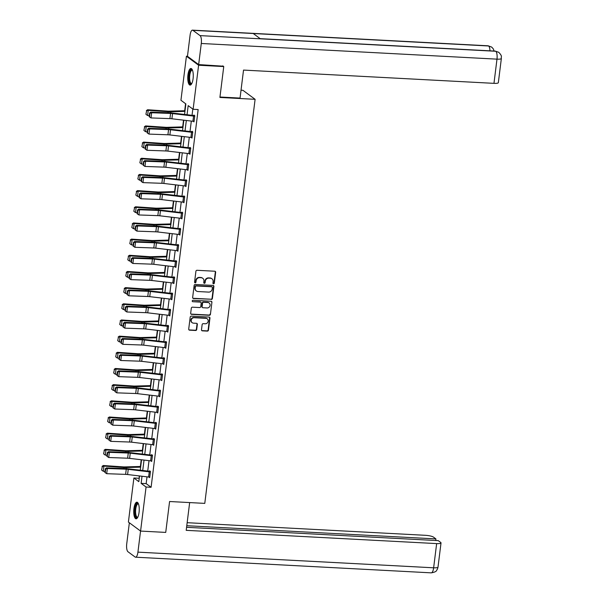 <?xml version="1.0" encoding="UTF-8"?>
<svg xmlns="http://www.w3.org/2000/svg" width="603" height="603" viewBox="0 0 603 603"><rect width="100%" height="100%" fill="white"/><g stroke="black" fill="none" stroke-linecap="round" stroke-linejoin="round"><path stroke-width="0.9" d="M213.53 283.787A0.731 0.678 126.5 0 0 214.314 283.109L215.655 272.3A1.048 0.965 126.5 0 0 214.796 271.229L197.03 270.287A1.048 0.965 126.5 0 0 195.915 271.252L194.565 282.068A0.731 0.678 126.5 0 0 195.168 282.815A0.731 0.678 126.5 0 0 195.945 282.136L196.126 280.742A3.347 3.09 126.5 0 1 199.691 277.651L201.168 277.727A3.347 3.09 126.5 0 1 203.92 281.149L203.746 282.551A0.731 0.678 126.5 0 0 204.349 283.297A0.731 0.678 126.5 0 0 205.133 282.626L205.306 281.224A3.347 3.09 126.5 0 1 208.872 278.134L210.349 278.217A3.347 3.09 126.5 0 1 213.1 281.639L212.927 283.041A0.731 0.678 126.5 0 0 213.53 283.787M213.04 283.516A0.731 0.678 126.5 0 0 213.982 282.867L215.331 272.059A1.048 0.965 126.5 0 0 215.113 271.305M194.679 282.543A0.731 0.678 126.5 0 0 195.621 281.895L195.794 280.493L196.126 280.742M203.859 283.026A0.731 0.678 126.5 0 0 204.801 282.377L204.975 280.983L205.306 281.224M133.926 508.6A8.314 2.729 93 0 1 136.934 502.193A8.314 2.729 93 0 1 139.059 512.399A8.314 2.729 93 0 1 136.052 518.806A8.314 2.729 93 0 1 133.926 508.6M187.948 74.885A8.314 2.729 93 0 1 190.955 68.486A8.314 2.729 93 0 1 193.081 78.692A8.314 2.729 93 0 1 190.073 85.091A8.314 2.729 93 0 1 187.948 74.885M201.492 329.773A1.048 0.965 126.5 0 0 202.352 330.843L207.342 331.107A1.048 0.965 126.5 0 0 208.45 330.143L209.95 318.135A1.048 0.965 126.5 0 0 209.09 317.065L191.317 316.123A1.048 0.965 126.5 0 0 190.201 317.095L188.709 329.095A1.048 0.965 126.5 0 0 189.568 330.165L195.591 330.489A1.048 0.965 126.5 0 0 196.706 329.524L197.347 324.384A1.048 0.965 126.5 0 0 196.488 323.314L193.495 323.155A2.796 2.585 126.5 0 1 191.385 319.56A2.796 2.585 126.5 0 1 194.174 317.713L205.872 318.331A2.796 2.585 126.5 0 1 207.99 321.927A2.796 2.585 126.5 0 1 205.193 323.773L203.249 323.668A1.048 0.965 126.5 0 0 202.133 324.64L201.492 329.773M222.801 65.863L223.751 66.564L219.907 97.452L255.107 99.314L204.779 503.384L169.579 501.515L165.727 532.411L140.582 531.077L128.401 522.062L133.889 478.006L138.826 481.661L139.534 475.948M223.751 66.564L198.606 65.23L193.118 109.286L188.181 105.631L187.043 114.774M147.004 476.837L146.16 483.629L151.097 487.284L198.153 109.55L193.118 109.286M151.097 487.284L146.069 487.02L140.582 531.077M211.284 299.465A1.048 0.965 126.5 0 0 212.392 298.5L213.892 286.493A1.048 0.965 126.5 0 0 213.032 285.423L195.259 284.48A1.048 0.965 126.5 0 0 194.143 285.445L192.651 297.452A1.048 0.965 126.5 0 0 193.51 298.523L210.952 299.224A1.048 0.965 126.5 0 0 212.068 298.259L213.56 286.252A1.048 0.965 126.5 0 0 213.349 285.498M211.917 302.314L210.424 314.321A1.048 0.965 126.5 0 1 209.309 315.286L191.543 314.344A1.048 0.965 126.5 0 1 190.676 313.274L191.317 308.141A1.048 0.965 126.5 0 1 192.432 307.176L199.638 307.553A1.048 0.965 126.5 0 0 200.754 306.588L201.176 303.181A1.048 0.965 126.5 0 0 200.317 302.111L192.817 301.711A0.731 0.678 126.5 0 1 192.259 300.776A0.731 0.678 126.5 0 1 192.99 300.286L211.058 301.244A1.048 0.965 126.5 0 1 211.917 302.314L210.424 314.321M255.107 99.314L242.919 90.299L241.027 90.201M192.817 109.06L192.033 115.361M191.317 121.075L190.013 131.537M189.304 137.25L188 147.705M187.292 153.418L185.988 163.873M185.279 169.586L183.975 180.048M183.259 185.762L181.963 196.216M181.247 201.93L179.943 212.392M179.234 218.105L177.93 228.56M177.222 234.273L175.918 244.728M175.202 250.441L173.905 260.903M173.189 266.616L171.885 277.071M171.177 282.784L169.873 293.246M169.164 298.952L167.86 309.414M167.152 315.128L165.848 325.582M165.132 331.296L163.835 341.758M163.119 347.471L161.815 357.926M161.107 363.639L159.803 374.101M159.094 379.807L157.79 390.269M157.074 395.983L155.778 406.437M155.061 412.15L153.757 422.613M153.049 428.326L151.745 438.78M151.036 444.494L149.732 454.948M149.024 460.662L147.72 471.124M193.216 121.301L194.008 121.881L194.784 115.663L193.955 115.052L193.895 115.572M191.204 137.469L191.995 138.057L192.764 131.831L191.942 131.228L191.882 131.74L192.704 131.786M189.191 153.637L189.975 154.225L190.752 148.006L189.93 147.396L189.862 147.916M187.171 169.812L187.963 170.393L188.739 164.174L187.917 163.564L187.85 164.084L188.671 164.129M185.159 185.98L185.95 186.568L186.726 180.35L185.897 179.739L185.837 180.259M183.146 202.156L183.938 202.736L184.706 196.518L183.885 195.907L183.825 196.427M181.134 218.324L181.918 218.912L182.694 212.686L181.872 212.083L181.804 212.595L182.634 212.64M179.114 234.492L179.905 235.08L180.681 228.861L179.86 228.251L179.792 228.771M177.101 250.667L177.893 251.247L178.669 245.029L177.847 244.419L177.779 244.939L178.601 244.984M175.089 266.835L175.88 267.423L176.656 261.205L175.827 260.594L175.767 261.114M173.076 283.011L173.868 283.591L174.636 277.372L173.815 276.762L173.754 277.282L174.576 277.327M171.064 299.178L171.847 299.766L172.624 293.54L171.802 292.937L171.734 293.45M169.044 315.346L169.835 315.934L170.611 309.716L169.79 309.105L169.722 309.625L170.543 309.663M167.031 331.522L167.822 332.102L168.599 325.884L167.77 325.273L167.709 325.793M165.018 347.69L165.81 348.278L166.579 342.059L165.757 341.449L165.697 341.961M163.006 363.865L163.79 364.446L164.566 358.227L163.745 357.617L163.677 358.137L164.506 358.182M160.986 380.033L161.777 380.614L162.554 374.395L161.732 373.792L161.664 374.305M158.973 396.201L159.765 396.789L160.541 390.571L159.72 389.96L159.652 390.48L160.473 390.518M156.961 412.377L157.752 412.957L158.529 406.739L157.7 406.128L157.639 406.648M154.948 428.545L155.74 429.132L156.509 422.914L155.687 422.304L155.619 422.816L156.448 422.861M152.936 444.72L153.72 445.3L154.496 439.082L153.675 438.471L153.607 438.992M150.916 460.888L151.707 461.468L152.484 455.25L151.662 454.639L151.594 455.159L152.416 455.205M148.903 477.056L149.695 477.644L150.471 471.425L149.642 470.815L149.582 471.335M185.566 103.701L184.691 110.726M183.523 120.148L182.679 126.894M181.503 136.323L180.666 143.069M179.49 152.491L178.654 159.237M177.478 168.667L176.634 175.405M175.465 184.835L174.621 191.581M173.445 201.003L172.609 207.749M171.433 217.178L170.596 223.924M169.42 233.346L168.584 240.092M167.408 249.521L166.564 256.26M165.395 265.689L164.551 272.435M163.375 281.857L162.539 288.603M161.363 298.033L160.526 304.779M159.35 314.201L158.506 320.947M157.338 330.376L156.494 337.115M155.318 346.544L154.481 353.29M153.305 362.712L152.469 369.458M151.293 378.888L150.456 385.634M149.28 395.055L148.436 401.802M147.268 411.231L146.423 417.969M145.248 427.399L144.411 434.145M143.235 443.567L142.398 450.313M141.223 459.742L140.378 466.481M139.21 475.91L139.218 478.496M187.458 56.267L186.425 56.215L198.606 65.23M138.916 478.269L133.889 478.006M184.563 114.48L185.875 103.927L180.938 100.271L186.425 56.215M140.25 470.234L141.554 459.78M142.263 454.067L143.567 443.612M144.275 437.899L145.579 427.437M146.288 421.723L147.592 411.269M148.308 405.555L149.604 395.093M150.32 389.38L151.624 378.925M152.333 373.212L153.637 362.757M154.345 357.044L155.649 346.582M156.358 340.868L157.662 330.414M158.378 324.7L159.682 314.238M160.39 308.525L161.694 298.07M162.403 292.357L163.707 281.903M164.415 276.189L165.719 265.727M166.436 260.014L167.732 249.559M168.448 243.846L169.752 233.384M170.461 227.67L171.765 217.216M172.473 211.502L173.777 201.048M174.486 195.334L175.79 184.872M176.506 179.159L177.81 168.704M178.518 162.991L179.822 152.529M180.531 146.823L181.835 136.361M182.543 130.647L183.847 120.193M142.022 476.242L141.132 483.365L146.069 487.02M186.327 120.487L185.031 130.941M184.314 136.655L183.011 147.117M182.302 152.823L180.998 163.285M180.289 168.998L178.985 179.453M178.277 185.166L176.973 195.628M176.257 201.342L174.953 211.796M174.244 217.51L172.94 227.972M172.232 233.678L170.928 244.14M170.219 249.853L168.915 260.308M168.199 266.021L166.903 276.483M166.187 282.196L164.883 292.651M164.174 298.364L162.87 308.819M162.162 314.532L160.858 324.994M160.149 330.708L158.845 341.162M158.129 346.876L156.825 357.338M156.117 363.051L154.813 373.506M154.104 379.219L152.8 389.674M152.092 395.387L150.788 405.849M150.072 411.563L148.775 422.017M148.059 427.731L146.755 438.193M146.047 443.906L144.743 454.361M144.034 460.074L142.73 470.528M146.16 483.629L141.132 483.365M211.766 278.661A3.347 3.09 126.5 0 0 210.017 277.968L210.349 278.217M204.975 280.983A3.347 3.09 126.5 0 1 208.54 277.893L210.017 277.968M202.585 278.179A3.347 3.09 126.5 0 0 200.837 277.486L201.168 277.727M195.794 280.493A3.347 3.09 126.5 0 1 199.359 277.403L200.837 277.486M192.862 298.206A1.048 0.965 126.5 0 0 193.179 298.281L210.952 299.224M212.369 287.541A0.731 0.678 126.5 0 0 211.766 286.787L196.171 285.965A0.731 0.678 126.5 0 0 195.387 286.644L195.206 288.113A3.347 3.09 126.5 0 0 197.957 291.535L208.623 292.101A3.347 3.09 126.5 0 0 212.188 289.018L212.369 287.541M211.924 286.817A0.731 0.678 126.5 0 0 211.434 286.546L211.766 286.787M196.209 290.85A3.347 3.09 126.5 0 1 194.875 287.872L195.055 286.395A0.731 0.678 126.5 0 1 195.839 285.724L211.434 286.546M190.895 314.027A1.048 0.965 126.5 0 0 191.211 314.103L208.977 315.045A1.048 0.965 126.5 0 0 210.093 314.08M200.633 302.186A1.048 0.965 126.5 0 0 199.985 301.869L192.817 301.711M207.115 307.952A2.796 2.585 126.5 0 0 209.12 302.977A2.796 2.585 126.5 0 0 207.794 302.51L203.671 302.291A1.048 0.965 126.5 0 0 202.563 303.256L202.133 306.663A1.048 0.965 126.5 0 0 203 307.734L207.115 307.952M208.955 302.864A2.796 2.585 126.5 0 0 207.47 302.261L207.794 302.51M202.352 307.417A1.048 0.965 126.5 0 1 201.809 306.422L202.231 303.007A1.048 0.965 126.5 0 1 203.347 302.043L207.47 302.261M211.593 302.073A1.048 0.965 126.5 0 0 211.374 301.319M207.033 318.686A2.796 2.585 126.5 0 0 205.548 318.09L205.872 318.331M192.01 322.552A2.796 2.585 126.5 0 1 193.849 317.464L205.548 318.09M188.92 329.849A1.048 0.965 126.5 0 0 189.236 329.924L195.259 330.24A1.048 0.965 126.5 0 0 196.374 329.276L197.015 324.143A1.048 0.965 126.5 0 0 196.804 323.389M201.704 330.527A1.048 0.965 126.5 0 0 202.028 330.602L207.01 330.866A1.048 0.965 126.5 0 0 208.125 329.901L209.618 317.894A1.048 0.965 126.5 0 0 209.407 317.14M185.031 110.718L169.262 111.156A5.329 1.07 -172.9 0 1 167.438 111.11L147.599 109.746L148.24 110.349L168.071 111.713A7.997 1.598 7.1 0 0 170.822 111.781L184.948 111.382M146.619 110.854L145.911 114.238L146.619 110.854L148.24 110.349L147.599 115.527L149.265 115.64M147.599 115.527L146.167 114.48M146.363 110.613L147.599 109.746M194.716 116.183L194.053 121.361A3.731 0.746 -172.9 0 1 192.915 121.263L171.908 118.776A5.329 1.07 7.1 0 0 169.925 118.618L151.014 117.932L149.129 116.673L149.536 116.922L149.989 113.296L149.582 113.047L149.129 116.673M194.716 115.618L172.541 113.055A7.997 1.598 -172.9 0 0 169.571 112.821L150.652 112.128L151.654 112.746L151.014 117.932L149.536 116.922M194.694 116.183A3.731 0.746 -172.9 0 1 193.563 116.085L172.556 113.59A5.329 1.07 7.1 0 0 170.574 113.432L151.654 112.746L149.989 113.296M150.652 112.128L149.582 113.047M191.716 83.681A7.198 2.359 93 0 1 188.958 78.903A7.198 2.359 93 0 1 189.937 71.621A7.198 2.359 93 0 1 192.432 70.061M192.53 70.317A6.663 2.186 -87 0 0 192.176 70.204A6.663 2.186 -87 0 0 189.636 78.774A6.663 2.186 -87 0 0 191.468 83.516A6.663 2.186 -87 0 0 191.837 83.44M191.407 68.629A8.261 2.714 -87 0 0 188.611 79.212A8.261 2.714 -87 0 0 190.54 85M137.695 517.389A7.198 2.359 93 0 1 134.936 512.618A7.198 2.359 93 0 1 135.916 505.337A7.198 2.359 93 0 1 138.411 503.776M138.509 504.025A6.663 2.186 -87 0 0 138.155 503.912A6.663 2.186 -87 0 0 135.615 512.49A6.663 2.186 -87 0 0 137.446 517.223A6.663 2.186 -87 0 0 137.816 517.148M137.386 502.337A8.261 2.714 -87 0 0 134.582 512.927A8.261 2.714 -87 0 0 136.519 518.708M219.959 97.015L240.047 98.078L243.529 70.084L493.97 83.35L496.985 59.147L201.281 43.484L198.658 64.581L223.261 66.194M201.281 43.484A6.558 2.148 -87 0 0 200.053 35.615L260.398 38.811L253.252 33.519L192.907 30.323L200.053 35.615M192.907 30.323A6.558 2.148 -87 0 0 192.455 30.15A6.558 2.148 -87 0 0 190.088 35.2L187.458 56.29L198.658 64.581M501.357 58.468C500.852 56.674 502.834 56.682 498.802 52.355L495.756 51.27A6.558 2.148 -87 0 1 496.985 59.147A6.399 1.281 7.1 0 0 501.357 58.468L498.342 82.679A6.399 1.281 -172.9 0 1 493.97 83.35M489.968 50.825A6.558 2.148 -87 0 0 488.611 45.979L491.731 47.124L493.262 48.828L494.128 51.044M189.659 502.578L186.199 530.339L436.647 543.597A6.399 1.281 7.1 0 0 441.019 542.926A6.399 1.281 7.1 0 0 440.703 542.451L438.253 540.635L186.576 527.308M135.554 557.195A6.558 2.148 -87 0 0 137.929 552.144L433.632 567.8A6.399 1.281 7.1 0 0 438.004 567.129L437.416 569.164C436.165 570.242 437.755 571.682 431.258 572.85L135.554 557.195A6.558 2.148 -87 0 1 135.11 557.021L127.957 551.73A6.558 2.148 -87 0 1 126.728 543.853L129.359 522.771M137.929 552.144L140.552 531.055M435.713 540.507L435.909 538.909L433.459 537.092A6.399 1.281 7.1 0 0 425.447 535.313L187.156 522.695M435.909 538.909L186.779 525.718M183.018 126.886L167.25 127.331A5.329 1.07 -172.9 0 1 165.418 127.286L145.587 125.921L146.227 126.517L166.059 127.881A7.997 1.598 7.1 0 0 168.802 127.949L182.935 127.55M144.607 127.022L143.898 130.414L144.607 127.022L146.227 126.517L145.579 131.703L147.245 131.816M145.579 131.703L144.155 130.647M144.351 126.781L145.587 125.921M180.998 143.054L165.237 143.499A5.329 1.07 -172.9 0 1 163.405 143.454L143.574 142.089L144.215 142.685L164.046 144.057A7.997 1.598 7.1 0 0 166.79 144.125L180.915 143.725M142.587 143.197L141.878 146.582L142.587 143.197L144.215 142.685L143.567 147.871L145.233 147.984M143.567 147.871L142.135 146.823M142.331 142.956L143.574 142.089M192.056 137.537L192.033 137.537A3.731 0.746 -172.9 0 1 190.902 137.439L169.895 134.944A5.329 1.07 7.1 0 0 167.913 134.786L148.994 134.1L147.117 132.848L147.516 133.097L147.969 129.464L147.569 129.215L147.117 132.848M192.033 137.537L192.681 132.351A3.731 0.746 -172.9 0 1 191.543 132.253L170.536 129.766A5.329 1.07 7.1 0 0 168.561 129.607L149.642 128.921L148.639 128.303L167.559 128.989A7.997 1.598 -172.9 0 1 170.528 129.223L191.86 131.74M147.969 129.464L149.642 128.921L148.994 134.1L147.516 133.097M148.639 128.303L147.569 129.215M190.043 153.705L190.02 153.705A3.731 0.746 -172.9 0 1 188.89 153.607L167.875 151.119A5.329 1.07 7.1 0 0 165.9 150.961L146.981 150.275L145.104 149.016L145.504 149.265L145.956 145.64L145.557 145.391L145.104 149.016M190.691 147.961L168.516 145.391A7.997 1.598 -172.9 0 0 165.539 145.157L146.627 144.471L147.629 145.089L146.981 150.275L145.504 149.265M190.691 148.526L190.669 148.519A3.731 0.746 -172.9 0 1 189.53 148.421L168.523 145.934A5.329 1.07 7.1 0 0 166.541 145.775L147.629 145.089L145.956 145.64M146.627 144.471L145.557 145.391M178.985 159.23L163.225 159.674A5.329 1.07 -172.9 0 1 161.393 159.629L141.562 158.257L142.202 158.86L162.034 160.225A7.997 1.598 7.1 0 0 164.777 160.292L178.903 159.893M140.574 159.365L139.866 162.757L140.574 159.365L142.202 158.86L141.554 164.039L143.22 164.159M141.554 164.039L140.122 162.991M140.318 159.124L141.562 158.257M176.973 175.398L161.212 175.842A5.329 1.07 -172.9 0 1 159.38 175.797L139.542 174.433L140.182 175.028L160.021 176.393A7.997 1.598 7.1 0 0 162.765 176.46L176.89 176.068M138.562 175.533L137.853 178.925L138.562 175.533L140.182 175.028L139.542 180.214L141.208 180.327M139.542 180.214L138.11 179.166M138.306 175.3L139.542 174.433M174.96 191.573L159.192 192.01A5.329 1.07 -172.9 0 1 157.36 191.965L137.529 190.601L138.17 191.204L158.001 192.568A7.997 1.598 7.1 0 0 160.752 192.636L174.878 192.236M136.549 191.709L135.841 195.093L136.549 191.709L138.17 191.204L137.522 196.382L139.187 196.495M137.522 196.382L136.097 195.334M136.293 191.468L137.529 190.601M188.03 169.88L188.008 169.873A3.731 0.746 -172.9 0 1 186.87 169.775L165.863 167.287A5.329 1.07 7.1 0 0 163.88 167.129L144.969 166.443L143.092 165.192L143.491 165.433L143.944 161.808L143.544 161.559L143.092 165.192M188.008 169.873L188.656 164.694A3.731 0.746 -172.9 0 1 187.518 164.596L166.511 162.101A5.329 1.07 7.1 0 0 164.529 161.951L145.617 161.265L144.614 160.647L163.526 161.333A7.997 1.598 -172.9 0 1 166.496 161.566L187.827 164.084M143.944 161.808L145.617 161.265L144.969 166.443L143.491 165.433M144.614 160.647L143.544 161.559M186.01 186.048L185.995 186.048A3.731 0.746 -172.9 0 1 184.857 185.95L163.85 183.455A5.329 1.07 7.1 0 0 161.868 183.304L142.956 182.619L141.079 181.36L141.479 181.609L141.931 177.975L141.532 177.734L141.079 181.36M186.659 180.297L164.483 177.734A7.997 1.598 -172.9 0 0 161.514 177.501L142.594 176.815L143.597 177.433L142.956 182.619L141.479 181.609M186.659 180.862L186.636 180.862A3.731 0.746 -172.9 0 1 185.505 180.764L164.498 178.277A5.329 1.07 7.1 0 0 162.516 178.119L143.597 177.433L141.931 177.975M142.594 176.815L141.532 177.734M182.845 202.118L183.493 196.94A3.731 0.746 -172.9 0 0 184.624 197.038L183.983 202.216A3.731 0.746 -172.9 0 1 182.845 202.118L161.838 199.631A5.329 1.07 7.1 0 0 159.855 199.472L140.944 198.786L139.059 197.528L139.466 197.776L139.919 194.151L139.512 193.902L139.059 197.528M184.646 196.472L162.471 193.91A7.997 1.598 -172.9 0 0 159.501 193.676L140.582 192.983L141.584 193.601L140.944 198.786L139.466 197.776M183.493 196.94L162.478 194.445A5.329 1.07 7.1 0 0 160.504 194.287L141.584 193.601L139.919 194.151M140.582 192.983L139.512 193.902M172.94 207.741L157.179 208.186A5.329 1.07 -172.9 0 1 155.348 208.141L135.517 206.776L136.157 207.372L155.989 208.736A7.997 1.598 7.1 0 0 158.732 208.804L172.857 208.404M134.529 207.877L133.828 211.269L134.529 207.877L136.157 207.372L135.509 212.558L137.175 212.671M135.509 212.558L134.077 211.502M134.273 207.636L135.517 206.776M181.985 218.392L181.963 218.392A3.731 0.746 -172.9 0 1 180.832 218.294L159.825 215.799A5.329 1.07 7.1 0 0 157.843 215.64L138.924 214.954L137.047 213.703L137.446 213.952L137.899 210.319L137.499 210.07L137.047 213.703M182.634 213.206L182.611 213.206A3.731 0.746 -172.9 0 1 181.473 213.108L160.466 210.62A5.329 1.07 7.1 0 0 158.483 210.462L139.572 209.776L138.569 209.158L157.481 209.844A7.997 1.598 -172.9 0 1 160.458 210.078L181.789 212.595M137.899 210.319L139.572 209.776L138.924 214.954L137.446 213.952M138.569 209.158L137.499 210.07M170.928 223.909L155.167 224.354A5.329 1.07 -172.9 0 1 153.335 224.308L133.504 222.944L134.145 223.54L153.976 224.911A7.997 1.598 7.1 0 0 156.72 224.979L170.845 224.58M132.517 224.052L131.808 227.437L132.517 224.052L134.145 223.54L133.497 228.725L135.162 228.839M133.497 228.725L132.065 227.678M132.261 223.811L133.504 222.944M178.812 234.461L179.46 229.276A3.731 0.746 -172.9 0 0 180.599 229.374L179.95 234.559A3.731 0.746 -172.9 0 1 178.812 234.461L157.805 231.974A5.329 1.07 7.1 0 0 155.83 231.816L136.911 231.13L135.034 229.871L135.434 230.12L135.886 226.494L135.487 226.246L135.034 229.871M180.614 228.816L158.438 226.246A7.997 1.598 -172.9 0 0 155.468 226.012L136.557 225.326L137.559 225.944L136.911 231.13L135.434 230.12M179.46 229.276L158.453 226.788A5.329 1.07 7.1 0 0 156.471 226.63L137.559 225.944L135.886 226.494M136.557 225.326L135.487 226.246M168.915 240.084L153.154 240.529A5.329 1.07 -172.9 0 1 151.323 240.484L131.492 239.112L132.125 239.715L151.964 241.079A7.997 1.598 7.1 0 0 154.707 241.147L168.832 240.748M130.504 240.22L129.796 243.612L130.504 240.22L132.125 239.715L131.484 244.893L133.15 245.014M131.484 244.893L130.052 243.846M130.248 239.979L131.492 239.112M177.96 250.735L177.938 250.727A3.731 0.746 -172.9 0 1 176.8 250.629L155.793 248.142A5.329 1.07 7.1 0 0 153.81 247.984L134.899 247.298L133.022 246.047L133.421 246.288L133.874 242.662L133.474 242.414L133.022 246.047M177.938 250.727L178.586 245.549A3.731 0.746 -172.9 0 1 177.448 245.451L156.441 242.956A5.329 1.07 7.1 0 0 154.458 242.805L135.547 242.12L134.537 241.501L153.456 242.187A7.997 1.598 -172.9 0 1 156.426 242.421L177.757 244.939M133.874 242.662L135.547 242.12L134.899 247.298L133.421 246.288M134.537 241.501L133.474 242.414M166.903 256.252L151.134 256.697A5.329 1.07 -172.9 0 1 149.31 256.652L129.472 255.288L130.112 255.883L149.943 257.247A7.997 1.598 7.1 0 0 152.695 257.315L166.82 256.923M128.492 256.388L127.783 259.78L128.492 256.388L130.112 255.883L129.472 261.069L131.137 261.182M129.472 261.069L128.04 260.021M128.235 256.154L129.472 255.288M176.589 261.717L175.925 266.903A3.731 0.746 -172.9 0 1 174.787 266.805L153.78 264.31A5.329 1.07 7.1 0 0 151.798 264.159L132.886 263.473L131.002 262.215L131.409 262.463L131.861 258.83L131.454 258.589L131.002 262.215M176.589 261.152L154.413 258.589A7.997 1.598 -172.9 0 0 151.443 258.355L132.524 257.669L133.527 258.288L132.886 263.473L131.409 262.463M176.566 261.717A3.731 0.746 -172.9 0 1 175.435 261.619L154.428 259.132A5.329 1.07 7.1 0 0 152.446 258.973L133.527 258.288L131.861 258.83M132.524 257.669L131.454 258.589M164.89 272.428L149.122 272.865A5.329 1.07 -172.9 0 1 147.29 272.82L127.459 271.456L128.1 272.059L147.931 273.423A7.997 1.598 7.1 0 0 150.675 273.491L164.807 273.091M126.479 272.564L125.771 275.948L126.479 272.564L128.1 272.059L127.452 277.237L129.117 277.35M127.452 277.237L126.027 276.189M126.223 272.322L127.459 271.456M173.928 283.071L173.905 283.071A3.731 0.746 -172.9 0 1 172.775 282.973L151.768 280.485A5.329 1.07 7.1 0 0 149.785 280.327L130.866 279.641L128.989 278.382L129.389 278.631L129.841 275.006L129.441 274.757L128.989 278.382M173.905 283.071L174.553 277.893A3.731 0.746 -172.9 0 1 173.415 277.795L152.408 275.3A5.329 1.07 7.1 0 0 150.433 275.141L131.514 274.455L130.512 273.837L149.431 274.523A7.997 1.598 -172.9 0 1 152.401 274.764L173.732 277.282M129.841 275.006L131.514 274.455L130.866 279.641L129.389 278.631M130.512 273.837L129.441 274.757M162.87 288.596L147.109 289.041A5.329 1.07 -172.9 0 1 145.278 288.995L125.447 287.631L126.087 288.226L145.918 289.591A7.997 1.598 7.1 0 0 148.662 289.659L162.787 289.259M124.459 288.731L123.751 292.123L124.459 288.731L126.087 288.226L125.439 293.412L127.105 293.525M125.439 293.412L124.007 292.357M124.203 288.49L125.447 287.631M171.915 299.246L171.893 299.246A3.731 0.746 -172.9 0 1 170.762 299.148L149.748 296.653A5.329 1.07 7.1 0 0 147.773 296.495L128.854 295.809L126.977 294.558L127.376 294.807L127.828 291.174L127.429 290.925L126.977 294.558M172.564 293.495L150.388 290.932A7.997 1.598 -172.9 0 0 147.411 290.699L128.499 290.013L129.502 290.631L128.854 295.809L127.376 294.807M172.564 294.06L172.541 294.06A3.731 0.746 -172.9 0 1 171.403 293.963L150.396 291.475A5.329 1.07 7.1 0 0 148.413 291.317L129.502 290.631L127.828 291.174M128.499 290.013L127.429 290.925M160.858 304.764L145.097 305.208A5.329 1.07 -172.9 0 1 143.265 305.163L123.434 303.799L124.075 304.394L143.906 305.759A7.997 1.598 7.1 0 0 146.65 305.834L160.775 305.435M122.447 304.899L121.738 308.291L122.447 304.899L124.075 304.394L123.427 309.58L125.092 309.693M123.427 309.58L121.994 308.532M122.19 304.666L123.434 303.799M168.742 315.316L169.39 310.13A3.731 0.746 -172.9 0 0 170.528 310.228L169.88 315.414A3.731 0.746 -172.9 0 1 168.742 315.316L147.735 312.829A5.329 1.07 7.1 0 0 145.753 312.671L126.841 311.985L124.964 310.726L125.364 310.975L125.816 307.349L125.416 307.1L124.964 310.726M169.39 310.13L148.383 307.643A5.329 1.07 7.1 0 0 146.401 307.485L127.489 306.799L126.487 306.181L145.398 306.867A7.997 1.598 -172.9 0 1 148.368 307.1L169.699 309.625M125.816 307.349L127.489 306.799L126.841 311.985L125.364 310.975M126.487 306.181L125.416 307.1M158.845 320.939L143.077 321.384A5.329 1.07 -172.9 0 1 141.253 321.339L121.414 319.967L122.055 320.57L141.893 321.934A7.997 1.598 7.1 0 0 144.637 322.002L158.762 321.603M120.434 321.075L119.726 324.459L120.434 321.075L122.055 320.57L121.414 325.748L123.08 325.869M121.414 325.748L119.982 324.7M120.178 320.834L121.414 319.967M167.883 331.59L167.868 331.582A3.731 0.746 -172.9 0 1 166.73 331.484L145.722 328.997A5.329 1.07 7.1 0 0 143.74 328.839L124.829 328.153L122.952 326.901L123.351 327.143L123.803 323.517L123.404 323.268L122.952 326.901M168.531 325.839L146.356 323.276A7.997 1.598 -172.9 0 0 143.386 323.042L124.467 322.356L125.469 322.974L124.829 328.153L123.351 327.143M168.531 326.404L168.508 326.404A3.731 0.746 -172.9 0 1 167.378 326.306L146.371 323.811A5.329 1.07 7.1 0 0 144.388 323.66L125.469 322.974L123.803 323.517M124.467 322.356L123.404 323.268M156.833 337.107L141.064 337.552A5.329 1.07 -172.9 0 1 139.233 337.507L119.402 336.142L120.042 336.738L139.873 338.102A7.997 1.598 7.1 0 0 142.625 338.17L156.75 337.778M118.422 337.243L117.713 340.635L118.422 337.243L120.042 336.738L119.394 341.924L121.06 342.037M119.394 341.924L117.969 340.876M118.165 337.009L119.402 336.142M164.717 347.66L165.365 342.474A3.731 0.746 -172.9 0 0 166.496 342.572L165.855 347.758A3.731 0.746 -172.9 0 1 164.717 347.66L143.71 345.165A5.329 1.07 7.1 0 0 141.728 345.014L122.816 344.328L120.932 343.069L121.339 343.318L121.791 339.685L121.384 339.444L120.932 343.069M166.518 342.007L144.343 339.444A7.997 1.598 -172.9 0 0 141.373 339.21L122.454 338.524L123.457 339.142L122.816 344.328L121.339 343.318M165.365 342.474L144.351 339.986A5.329 1.07 7.1 0 0 142.376 339.828L123.457 339.142L121.791 339.685M122.454 338.524L121.384 339.444M154.813 353.275L139.052 353.72A5.329 1.07 -172.9 0 1 137.22 353.675L117.389 352.31L118.03 352.913L137.861 354.278A7.997 1.598 7.1 0 0 140.605 354.345L154.73 353.946M116.402 353.418L115.701 356.803L116.402 353.418L118.03 352.913L117.381 358.092L119.047 358.205M117.381 358.092L115.949 357.044M116.145 353.177L117.389 352.31M163.858 363.926L163.835 363.926A3.731 0.746 -172.9 0 1 162.704 363.828L141.697 361.34A5.329 1.07 7.1 0 0 139.715 361.182L120.796 360.496L118.919 359.237L119.319 359.486L119.771 355.86L119.371 355.612L118.919 359.237M164.506 358.747L164.483 358.747A3.731 0.746 -172.9 0 1 163.345 358.649L142.338 356.154A5.329 1.07 7.1 0 0 140.356 355.996L121.444 355.31L120.442 354.692L139.353 355.378A7.997 1.598 -172.9 0 1 142.331 355.619L163.662 358.137M119.771 355.86L121.444 355.31L120.796 360.496L119.319 359.486M120.442 354.692L119.371 355.612M152.8 369.451L137.039 369.895A5.329 1.07 -172.9 0 1 135.208 369.85L115.377 368.486L116.017 369.081L135.848 370.446A7.997 1.598 7.1 0 0 138.592 370.513L152.717 370.114M114.389 369.586L113.681 372.978L114.389 369.586L116.017 369.081L115.369 374.267L117.035 374.38M115.369 374.267L113.937 373.212M114.133 369.345L115.377 368.486M160.684 380.003L161.333 374.817A3.731 0.746 -172.9 0 0 162.471 374.915L161.823 380.101A3.731 0.746 -172.9 0 1 160.684 380.003L139.677 377.508A5.329 1.07 7.1 0 0 137.703 377.35L118.783 376.664L116.907 375.413L117.306 375.654L117.758 372.028L117.359 371.78L116.907 375.413M162.486 374.35L140.311 371.787A7.997 1.598 -172.9 0 0 137.341 371.554L118.429 370.868L119.432 371.486L118.783 376.664L117.306 375.654M161.333 374.817L140.326 372.33A5.329 1.07 7.1 0 0 138.343 372.172L119.432 371.486L117.758 372.028M118.429 370.868L117.359 371.78M150.788 385.619L135.027 386.063A5.329 1.07 -172.9 0 1 133.195 386.018L113.364 384.654L113.997 385.249L133.836 386.613A7.997 1.598 7.1 0 0 136.579 386.681L150.705 386.289M112.377 385.754L111.668 389.146L112.377 385.754L113.997 385.249L113.356 390.435L115.022 390.548M113.356 390.435L111.924 389.387M112.12 385.521L113.364 384.654M159.833 396.269L159.81 396.269A3.731 0.746 -172.9 0 1 158.672 396.171L137.665 393.684A5.329 1.07 7.1 0 0 135.683 393.525L116.771 392.839L114.894 391.581L115.294 391.829L115.746 388.204L115.346 387.955L114.894 391.581M159.81 396.269L160.458 391.083A3.731 0.746 -172.9 0 1 159.32 390.985L138.313 388.498A5.329 1.07 7.1 0 0 136.331 388.34L117.419 387.654L116.409 387.036L135.328 387.721A7.997 1.598 -172.9 0 1 138.298 387.955L159.629 390.48M115.746 388.204L117.419 387.654L116.771 392.839L115.294 391.829M116.409 387.036L115.346 387.955M148.775 401.794L133.007 402.239A5.329 1.07 -172.9 0 1 131.183 402.186L111.344 400.822L111.985 401.425L131.816 402.789A7.997 1.598 7.1 0 0 134.567 402.857L148.692 402.457M110.364 401.93L109.656 405.314L110.364 401.93L111.985 401.425L111.344 406.603L113.01 406.724M111.344 406.603L109.912 405.555M110.108 401.688L111.344 400.822M158.461 407.259L157.798 412.437A3.731 0.746 -172.9 0 1 156.659 412.339L135.652 409.852A5.329 1.07 7.1 0 0 133.67 409.693L114.758 409.007L112.874 407.756L113.281 407.997L113.733 404.372L113.326 404.123L112.874 407.756M158.461 406.693L136.286 404.131A7.997 1.598 -172.9 0 0 133.316 403.897L114.397 403.211L115.399 403.822L114.758 409.007L113.281 407.997M158.438 407.259A3.731 0.746 -172.9 0 1 157.308 407.161L136.301 404.666A5.329 1.07 7.1 0 0 134.318 404.515L115.399 403.822L113.733 404.372M114.397 403.211L113.326 404.123M146.763 417.962L130.994 418.407A5.329 1.07 -172.9 0 1 129.163 418.361L109.331 416.997L109.972 417.593L129.803 418.957A7.997 1.598 7.1 0 0 132.547 419.025L146.68 418.633M108.352 418.098L107.643 421.489L108.352 418.098L109.972 417.593L109.324 422.778L110.99 422.891M109.324 422.778L107.899 421.731M108.095 417.864L109.331 416.997M155.8 428.612L155.778 428.612A3.731 0.746 -172.9 0 1 154.647 428.514L133.64 426.02A5.329 1.07 7.1 0 0 131.658 425.869L112.738 425.183L110.862 423.924L111.261 424.173L111.713 420.54L111.314 420.299L110.862 423.924M155.778 428.612L156.426 423.427A3.731 0.746 -172.9 0 1 155.288 423.329L134.281 420.841A5.329 1.07 7.1 0 0 132.306 420.683L113.387 419.997L112.384 419.379L131.303 420.065A7.997 1.598 -172.9 0 1 134.273 420.299L155.604 422.816M111.713 420.54L113.387 419.997L112.738 425.183L111.261 424.173M112.384 419.379L111.314 420.299M144.743 434.13L128.982 434.575A5.329 1.07 -172.9 0 1 127.15 434.529L107.319 433.165L107.96 433.761L127.791 435.132A7.997 1.598 7.1 0 0 130.534 435.2L144.66 434.801M106.332 434.273L105.623 437.657L106.332 434.273L107.96 433.761L107.311 438.946L108.977 439.059M107.311 438.946L105.879 437.899M106.075 434.032L107.319 433.165M153.788 444.78L153.765 444.78A3.731 0.746 -172.9 0 1 152.634 444.682L131.62 442.195A5.329 1.07 7.1 0 0 129.645 442.037L110.726 441.351L108.849 440.092L109.249 440.341L109.701 436.715L109.301 436.466L108.849 440.092M154.436 439.037L132.261 436.474A7.997 1.598 -172.9 0 0 129.283 436.233L110.372 435.547L111.374 436.165L110.726 441.351L109.249 440.341M154.436 439.602L154.413 439.602A3.731 0.746 -172.9 0 1 153.275 439.497L132.268 437.009A5.329 1.07 7.1 0 0 130.286 436.851L111.374 436.165L109.701 436.715M110.372 435.547L109.301 436.466M142.73 450.305L126.969 450.75A5.329 1.07 -172.9 0 1 125.138 450.705L105.306 449.341L105.947 449.936L125.778 451.3A7.997 1.598 7.1 0 0 128.522 451.368L142.647 450.969M104.319 450.441L103.61 453.833L104.319 450.441L105.947 449.936L105.299 455.122L106.965 455.235M105.299 455.122L103.867 454.067M104.063 450.2L105.306 449.341M150.614 460.858L151.263 455.672A3.731 0.746 -172.9 0 0 152.401 455.77L151.752 460.956A3.731 0.746 -172.9 0 1 150.614 460.858L129.607 458.363A5.329 1.07 7.1 0 0 127.625 458.205L108.713 457.519L106.837 456.267L107.236 456.509L107.688 452.883L107.289 452.634L106.837 456.267M151.263 455.672L130.256 453.177A5.329 1.07 7.1 0 0 128.273 453.026L109.362 452.34L108.359 451.722L127.271 452.408A7.997 1.598 -172.9 0 1 130.24 452.642L151.572 455.159M107.688 452.883L109.362 452.34L108.713 457.519L107.236 456.509M108.359 451.722L107.289 452.634M140.718 466.473L124.949 466.918A5.329 1.07 -172.9 0 1 123.125 466.873L103.286 465.508L103.927 466.104L123.766 467.468A7.997 1.598 7.1 0 0 126.509 467.536L140.635 467.144M102.306 466.609L101.598 470.001L102.306 466.609L103.927 466.104L103.286 471.29L104.952 471.403M103.286 471.29L101.854 470.242M102.05 466.375L103.286 465.508M149.755 477.124L149.74 477.124A3.731 0.746 -172.9 0 1 148.602 477.026L127.595 474.538A5.329 1.07 7.1 0 0 125.612 474.38L106.701 473.694L104.824 472.435L105.224 472.684L105.676 469.059L105.276 468.81L104.824 472.435M150.403 471.373L128.228 468.81A7.997 1.598 -172.9 0 0 125.258 468.576L106.339 467.89L107.342 468.508L106.701 473.694L105.224 472.684M150.403 471.938L150.381 471.938A3.731 0.746 -172.9 0 1 149.25 471.84L128.243 469.353A5.329 1.07 7.1 0 0 126.261 469.194L107.342 468.508L105.676 469.059M106.339 467.89L105.276 468.81M168.071 111.713L167.943 112.761M170.822 111.781L170.687 112.874M171.908 118.776L172.556 113.59M169.925 118.618L170.574 113.432M192.915 121.263L193.563 116.085M498.711 52.288L495.327 51.112A6.558 2.148 -87 0 1 495.756 51.27L260.398 38.811M253.252 33.519L488.611 45.979A6.558 2.148 -87 0 0 488.159 45.805L192.455 30.15M431.258 572.85A6.558 2.148 -87 0 0 433.632 567.8L436.647 543.597M166.059 127.881L165.931 128.929M168.802 127.949L168.667 129.05M164.046 144.057L163.918 145.104M166.79 144.125L166.654 145.217M169.895 134.944L170.536 129.766M167.913 134.786L168.561 129.607M190.902 137.439L191.543 132.253M190.02 153.705L190.669 148.519M167.875 151.119L168.523 145.934M165.9 150.961L166.541 145.775M188.89 153.607L189.53 148.421M162.034 160.225L161.898 161.272M164.777 160.292L164.642 161.393M160.021 176.393L159.885 177.44M162.765 176.46L162.629 177.561M158.001 192.568L157.873 193.616M160.752 192.636L160.609 193.729M165.863 167.287L166.511 162.101M163.88 167.129L164.529 161.951M186.87 169.775L187.518 164.596M185.995 186.048L186.636 180.862M163.85 183.455L164.498 178.277M161.868 183.304L162.516 178.119M184.857 185.95L185.505 180.764M161.838 199.631L162.478 194.445M159.855 199.472L160.504 194.287M155.989 208.736L155.86 209.784M158.732 208.804L158.597 209.904M181.963 218.392L182.611 213.206M159.825 215.799L160.466 210.62M157.843 215.64L158.483 210.462M180.832 218.294L181.473 213.108M153.976 224.911L153.848 225.952M156.72 224.979L156.584 226.072M157.805 231.974L158.453 226.788M155.83 231.816L156.471 226.63M151.964 241.079L151.828 242.127M154.707 241.147L154.572 242.248M155.793 248.142L156.441 242.956M153.81 247.984L154.458 242.805M176.8 250.629L177.448 245.451M149.943 257.247L149.815 258.295M152.695 257.315L152.559 258.416M153.78 264.31L154.428 259.132M151.798 264.159L152.446 258.973M174.787 266.805L175.435 261.619M147.931 273.423L147.803 274.471M150.675 273.491L150.539 274.584M151.768 280.485L152.408 275.3M149.785 280.327L150.433 275.141M172.775 282.973L173.415 277.795M145.918 289.591L145.79 290.638M148.662 289.659L148.526 290.759M171.893 299.246L172.541 294.06M149.748 296.653L150.396 291.475M147.773 296.495L148.413 291.317M170.762 299.148L171.403 293.963M143.906 305.759L143.77 306.806M146.65 305.834L146.514 306.927M147.735 312.829L148.383 307.643M145.753 312.671L146.401 307.485M141.893 321.934L141.758 322.982M144.637 322.002L144.501 323.102M167.868 331.582L168.508 326.404M145.722 328.997L146.371 323.811M143.74 328.839L144.388 323.66M166.73 331.484L167.378 326.306M139.873 338.102L139.745 339.15M142.625 338.17L142.481 339.27M143.71 345.165L144.351 339.986M141.728 345.014L142.376 339.828M137.861 354.278L137.733 355.325M140.605 354.345L140.469 355.438M163.835 363.926L164.483 358.747M141.697 361.34L142.338 356.154M139.715 361.182L140.356 355.996M162.704 363.828L163.345 358.649M135.848 370.446L135.72 371.493M138.592 370.513L138.456 371.614M139.677 377.508L140.326 372.33M137.703 377.35L138.343 372.172M133.836 386.613L133.7 387.661M136.579 386.681L136.444 387.782M137.665 393.684L138.313 388.498M135.683 393.525L136.331 388.34M158.672 396.171L159.32 390.985M131.816 402.789L131.688 403.837M134.567 402.857L134.431 403.957M135.652 409.852L136.301 404.666M133.67 409.693L134.318 404.515M156.659 412.339L157.308 407.161M129.803 418.957L129.675 420.005M132.547 419.025L132.411 420.125M133.64 426.02L134.281 420.841M131.658 425.869L132.306 420.683M154.647 428.514L155.288 423.329M127.791 435.132L127.663 436.18M130.534 435.2L130.399 436.293M153.765 444.78L154.413 439.602M131.62 442.195L132.268 437.009M129.645 442.037L130.286 436.851M152.634 444.682L153.275 439.497M125.778 451.3L125.643 452.348M128.522 451.368L128.386 452.469M129.607 458.363L130.256 453.177M127.625 458.205L128.273 453.026M123.766 467.468L123.63 468.516M126.509 467.536L126.374 468.637M149.74 477.124L150.381 471.938M127.595 474.538L128.243 469.353M125.612 474.38L126.261 469.194M148.602 477.026L149.25 471.84M495.327 51.112L260.202 38.66M491.641 47.057L488.159 45.805M441.019 542.926L438.004 567.129"/></g></svg>
